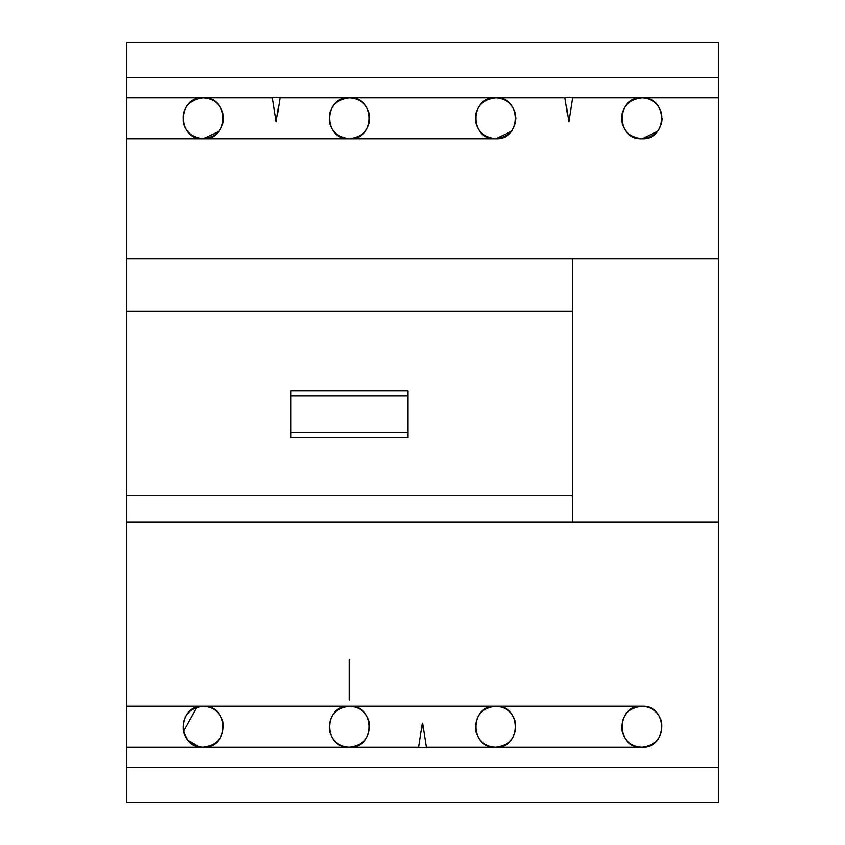 <?xml version="1.0" encoding="UTF-8"?>
<svg xmlns="http://www.w3.org/2000/svg" width="845" height="845" viewBox="0 0 845 845"><rect width="100%" height="100%" fill="white"/><g stroke="black" fill="none" stroke-linecap="round" stroke-linejoin="round"><path stroke-width="1.27" d="M407.871 390.908L407.871 437.71L290.87 437.71L290.87 432.587L290.87 437.71L407.871 437.71L407.871 432.587L290.87 432.587L290.87 396.03L290.87 432.587L407.871 432.587L407.871 390.908L290.87 390.908L290.87 396.03L407.871 396.03L290.87 396.03L290.87 390.908L407.871 390.908M718.514 42.25L718.514 802.75L718.514 521.946L572.255 521.946L718.514 521.946L718.514 77.349L126.486 77.349L126.486 42.25L718.514 42.25L126.486 42.25L126.486 97.83L126.486 77.349L718.514 77.349L718.514 42.25M183.724 111.762L183.249 113.399C181.717 128.25 188.35 136.71 203.127 138.77L126.486 138.77L126.486 258.697L126.486 97.83L272.502 97.83L276.252 97.238L280.001 97.83L276.252 97.238L280.001 97.83L564.999 97.83L568.748 97.238L572.498 97.83L568.748 97.238L572.498 97.83L718.514 97.83L641.873 97.83C652.065 98.464 658.688 103.66 661.751 113.399C663.283 128.25 656.649 136.71 641.873 138.77C631.69 138.136 625.057 132.94 621.994 123.201C620.473 108.35 627.096 99.89 641.873 97.83L572.498 97.83L568.748 121.807L564.999 97.83L349.376 97.83C359.558 98.464 366.191 103.66 369.254 113.399C370.775 128.25 364.153 136.71 349.376 138.77C339.183 138.136 332.56 132.94 329.497 123.201C327.966 108.35 334.599 99.89 349.376 97.83L280.001 97.83L276.252 121.807L272.502 97.83L203.127 97.83C188.34 99.9 181.717 108.35 183.249 123.201C186.312 132.94 192.935 138.136 203.127 138.77L495.624 138.77C485.442 138.136 478.809 132.94 475.746 123.201C474.225 108.35 480.847 99.89 495.624 97.83C505.817 98.464 512.44 103.66 515.503 113.399C517.034 128.25 510.401 136.71 495.624 138.77L126.486 138.77L126.486 97.83L203.127 97.83C213.31 98.464 219.943 103.66 223.006 113.399C224.527 128.25 217.904 136.71 203.127 138.77L218.918 131.334L220.101 129.739M223.006 721.799C224.527 736.65 217.904 745.11 203.127 747.17C229.534 748.438 229.534 704.962 203.127 706.23L349.376 706.23C359.558 706.864 366.191 712.06 369.254 721.799C370.775 736.65 364.153 745.11 349.376 747.17L203.127 747.17C176.711 748.438 176.711 704.962 203.127 706.23C213.31 706.864 219.943 712.06 223.006 721.799C224.527 736.65 217.904 745.11 203.127 747.17L126.486 747.17L126.486 706.23L203.127 706.23C188.34 708.3 181.717 716.75 183.249 731.601C186.312 741.34 192.935 746.536 203.127 747.17L126.486 747.17L126.486 802.75L126.486 521.946L126.486 706.23L641.873 706.23C652.065 706.864 658.688 712.06 661.751 721.799C663.283 736.65 656.649 745.11 641.873 747.17C631.69 746.536 625.057 741.34 621.994 731.601C620.473 716.75 627.096 708.29 641.873 706.23C668.289 704.962 668.289 748.438 641.873 747.17L495.624 747.17C485.442 746.536 478.809 741.34 475.746 731.601C474.225 716.75 480.847 708.29 495.624 706.23L641.873 706.23C627.096 708.29 620.473 716.75 621.994 731.601M568.706 97.238L564.999 97.83L568.748 97.238M276.209 97.238L272.502 97.83L276.252 97.238M422.542 747.762L426.25 747.17L641.873 747.17C615.466 748.438 615.466 704.962 641.873 706.23M418.75 747.17L422.5 747.762L418.75 747.17L422.5 723.193L426.25 747.17L422.5 747.762L426.25 747.17L422.5 723.193L418.75 747.17L349.376 747.17L418.75 747.17L422.5 747.762M572.255 258.697L718.514 258.697L572.255 258.697L572.255 311.192L572.255 258.697L126.486 258.697L572.255 258.697M203.127 747.17L349.376 747.17C339.183 746.536 332.56 741.34 329.497 731.601C327.966 716.75 334.599 708.29 349.376 706.23L495.624 706.23C505.817 706.864 512.44 712.06 515.503 721.799C517.034 736.65 510.401 745.11 495.624 747.17L426.25 747.17M126.486 767.651L718.514 767.651L126.486 767.651M126.486 802.75L718.514 802.75L126.486 802.75M572.255 495.455L572.255 311.192L126.486 311.192L126.486 258.697L126.486 495.455L126.486 311.192L572.255 311.192L572.255 521.946L572.255 495.455L126.486 495.455L572.255 495.455M126.486 521.946L126.486 495.455L126.486 521.946L572.255 521.946L126.486 521.946M199.198 746.79L187.674 740.135L183.249 731.601L196.853 707.212M206.676 706.536L209.528 707.254M329.497 731.601C327.966 716.75 334.599 708.29 349.376 706.23C375.793 704.962 375.793 748.438 349.376 747.17C322.959 748.438 322.959 704.962 349.376 706.23M369.254 721.799C370.775 736.65 364.153 745.11 349.376 747.17M475.746 731.601C474.225 716.75 480.847 708.29 495.624 706.23C522.041 704.962 522.041 748.438 495.624 747.17C469.207 748.438 469.207 704.962 495.624 706.23M515.503 721.799C517.034 736.65 510.401 745.11 495.624 747.17M661.751 721.799C663.283 736.65 656.649 745.11 641.873 747.17M220.112 129.729L223.006 123.201L223.598 118.289M197.709 98.559L189.702 102.836M203.127 138.77C229.534 140.038 229.534 96.562 203.127 97.83C176.711 96.562 176.711 140.038 203.127 138.77M349.376 97.83C322.959 96.562 322.959 140.038 349.376 138.77C375.793 140.038 375.793 96.562 349.376 97.83C339.183 98.464 332.56 103.66 329.497 113.399C327.966 128.25 334.599 136.71 349.376 138.77C359.558 138.136 366.191 132.94 369.254 123.201L369.846 117.825M495.624 97.83C469.207 96.562 469.207 140.038 495.624 138.77C522.041 140.038 522.041 96.562 495.624 97.83C485.442 98.464 478.809 103.66 475.746 113.399C474.225 128.25 480.847 136.71 495.624 138.77L511.415 131.334L512.609 129.739M512.619 129.729L515.503 123.201L516.094 117.825M641.873 97.83C615.466 96.562 615.466 140.038 641.873 138.77C668.289 140.038 668.289 96.562 641.873 97.83C631.69 98.464 625.057 103.66 621.994 113.399C620.473 128.25 627.096 136.71 641.873 138.77L657.663 131.334L658.857 129.739M658.868 129.729L661.751 123.201L662.353 118.3M280.001 97.83L276.252 121.807L272.502 97.83M572.498 97.83L568.748 121.807L564.999 97.83M349.376 659.417L349.376 700.135"/></g></svg>

